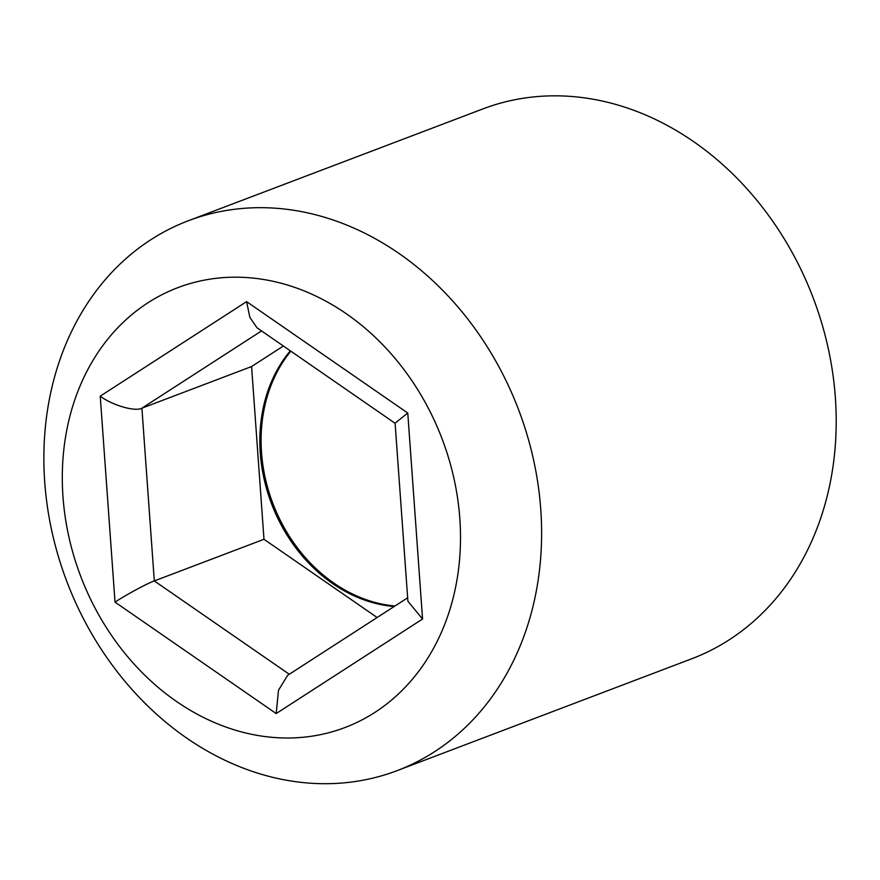 <?xml version="1.0" encoding="UTF-8"?>
<svg xmlns="http://www.w3.org/2000/svg" width="880" height="880" viewBox="0 0 880 880"><rect width="100%" height="100%" fill="white"/><g stroke="black" fill="none" stroke-linecap="round" stroke-linejoin="round"><path stroke-width="1.32" d="M397.133 770.638L691.724 658.779A294.096 241.659 -110.8 0 0 813.252 298.056A294.096 241.659 -110.8 0 0 482.933 108.9L188.342 220.748A294.096 241.659 69.2 0 1 518.661 409.915A294.096 241.659 69.2 0 1 397.133 770.638A294.096 241.659 69.2 0 1 284.801 779.922A294.096 241.659 69.2 0 1 48.851 515.845A294.096 241.659 69.2 0 1 188.342 220.748M255.046 734.976A235.279 193.325 -110.8 0 0 436.909 426.151A235.279 193.325 -110.8 0 0 92.235 361.647A235.279 193.325 -110.8 0 0 255.046 734.976M283.36 346.016L251.581 366.542L141.9 408.188C135.3 411.939 112.387 405.328 100.232 396.165L246.598 301.631L407.77 413.05L395.098 423.126L407.902 601.26L422.565 619.014L276.188 713.559L278.487 690.261L287.628 675.334L407.649 597.806M251.581 366.542L263.989 539.286L154.308 580.932C147.609 583.198 126.005 594.847 115.027 602.129L100.232 396.165M263.989 539.286L377.146 617.518M290.301 350.812A149.985 123.244 -110.8 0 0 270.633 501.325A149.985 123.244 -110.8 0 0 382.701 604.956A149.985 123.244 -110.8 0 0 394.185 606.507M395.109 423.28L257.026 327.8L249.876 317.405L246.598 301.631M290.84 351.186A149.985 123.244 -110.8 0 0 272.118 501.457A149.985 123.244 -110.8 0 0 383.955 604.472A149.985 123.244 -110.8 0 0 394.988 605.99M276.188 713.559L115.027 602.129M407.77 413.05L422.565 619.014M261.525 330.924L141.9 408.188L154.308 580.932L289.289 674.256"/></g></svg>
